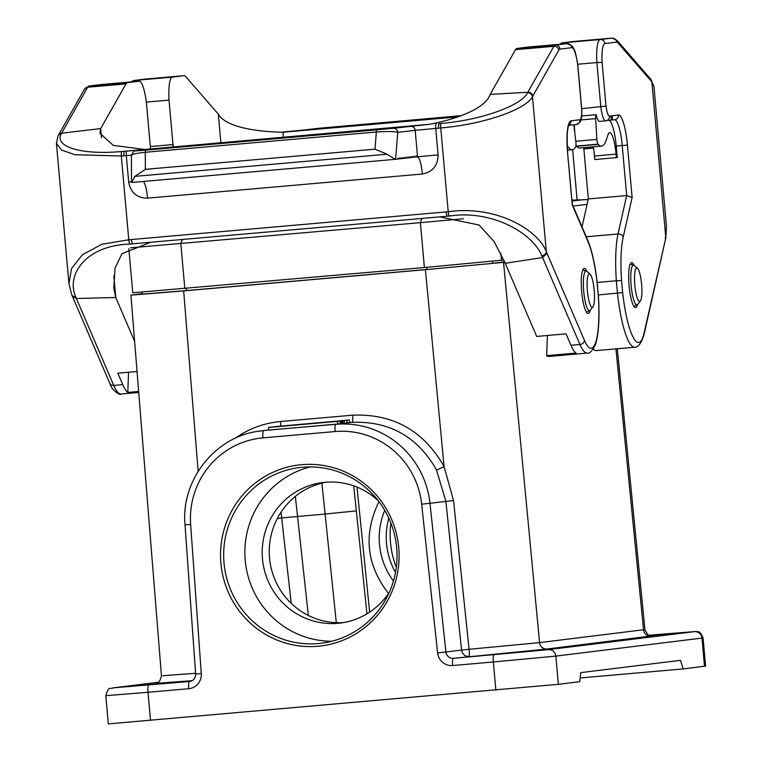 <?xml version="1.0" encoding="UTF-8"?>
<svg xmlns="http://www.w3.org/2000/svg" width="762" height="762" viewBox="0 0 762 762"><rect width="100%" height="100%" fill="white"/><g stroke="black" fill="none" stroke-linecap="round" stroke-linejoin="round"><path stroke-width="1.14" d="M586.75 271.224A22.565 4.572 85 0 0 584.244 268.491A22.565 4.572 85 0 0 581.673 291.541A22.565 4.572 85 0 0 588.188 313.458A22.565 4.572 85 0 0 590.188 310.334M131.759 182.461L395.24 159.334L387.086 154.219L374.999 149.171L376.342 131.988C387.325 131.302 394.449 131.416 397.735 132.34L415.185 130.34L417.547 156.791L438.112 154.867L435.731 128.416L438.36 128.187L438.845 123.673L441.16 123.434C480.774 120.234 521.522 105.613 527.514 92.821L527.818 92.259L490.166 94.393L515.503 49.673A26.556 5.382 -95 0 1 516.884 48.463L528.638 47.015A26.556 5.382 -95 0 1 528.676 47.006A26.556 5.382 -95 0 1 528.714 47.006M131.54 181.785L128.654 182.032C130.626 192.691 136.931 198.063 147.561 198.139L422.358 174.012C432.692 171.983 437.94 165.592 438.093 154.867M422.358 174.012A17.697 3.591 85 0 0 417.633 156.886A17.697 3.591 85 0 0 417.214 156.829L417.547 156.791M395.221 159.344L398.383 158.982L398.04 158.058L397.869 159.039M398.383 158.982L400.06 158.791L399.717 157.867L399.545 158.848M400.06 158.791L401.726 158.601L401.383 157.677L401.212 158.658M401.726 158.601L402.879 158.467L403.05 157.486L403.393 158.41L405.07 158.21L404.727 157.296L404.555 158.277M405.07 158.21L406.737 158.02L406.394 157.096L406.222 158.086M406.737 158.02L408.403 157.829L408.061 156.905L407.889 157.896M408.403 157.829L410.08 157.639L409.737 156.715L409.565 157.696M410.08 157.639L411.747 157.448L411.404 156.524L411.232 157.505M411.747 157.448L413.423 157.258L413.08 156.334L412.899 157.315M413.423 157.258L415.09 157.067L414.747 156.143L414.576 157.124M415.09 157.067L416.757 156.877L416.414 155.953L416.243 156.934M416.757 156.877L417.595 156.877M547.383 335.49L546.649 355.654L576.005 353.073A61.951 12.563 -95 0 1 570.957 345.291L566.033 333.851L536.686 336.433L505.235 263.3L542.573 257.556L541.801 255.794C533.114 233.61 492.5 209.455 449.466 216.046L447.113 216.237L448.008 216.16L447.113 216.237L445.884 211.931L131.112 239.563L132.445 243.859L130.083 244.088C86.23 245.126 65.837 274.625 75.667 296.713L76.371 298.485L115.748 297.494L134.626 341.405M438.417 128.187L440.741 127.949C483.422 124.416 526.456 109.385 532.476 96.631L558.803 50.13A22.127 4.486 -95 0 1 559.956 49.12L571.71 47.673A22.127 4.486 -95 0 1 577.739 65.437L581.635 109.08A13.278 2.696 -95 0 1 579.949 119.739L571.033 120.844A30.975 6.277 85 0 0 567.547 152.467L572.233 204.902L588.016 241.63A4.429 3.696 -23.3 0 0 587.769 240.259C592.007 250.546 595.179 264.947 597.284 283.445L598.284 295.627A57.531 11.668 -95 0 1 584.416 340.328L547.03 253.384L542.573 257.556L579.958 344.5A61.951 12.563 85 0 0 587.321 353.073L548.964 356.435A61.951 12.563 -95 0 1 546.649 355.654M439.664 216.884L479.041 225.009L494.128 241.573L505.235 263.3M547.049 253.413L546.306 251.65C537.934 229.638 495.833 204.892 448.218 211.75A4.429 0.895 85.4 0 0 449.466 216.046M541.801 255.794A4.429 3.658 157.3 0 0 546.306 251.65L532.476 96.631A4.429 4.143 -151.6 0 0 527.514 92.821M532.771 96.069A4.429 4.143 -151.6 0 0 527.818 92.259L553.869 46.301L515.503 49.673M571.71 47.673A4.429 4.334 -97 0 0 567.004 43.644L572.233 46.082C574.31 49.797 575.12 48.711 577.815 65.322L577.72 65.303M147.561 198.139A17.697 3.591 85 0 0 143.408 181.442M402.888 158.448L403.393 158.41M131.616 182.48L134.912 176.355L145.361 169.335L145.266 152.276A4.429 0.895 -95 0 1 145.828 150.114L376.914 129.826A4.429 0.895 -95 0 0 376.342 131.988L145.266 152.276C134.96 153.457 130.416 154.591 131.607 155.705M395.621 159.296L397.735 132.34A4.429 4.258 -96.5 0 0 393.097 128.302L376.914 129.826M490.166 94.393C485.423 108.814 456.028 119.215 429.816 124.273L393.097 128.302M429.816 124.273L124.187 151.295L123.701 155.81L131.388 155.143M149 149.704L370.732 130.302L402.803 126.835L170.126 147.209L149 149.723M150.457 148.8A17.697 3.591 85 0 0 150.4 147.361L146.428 102.908A26.556 5.382 85 0 0 139.189 81.201A26.556 5.382 85 0 0 139.151 81.21L127.397 82.658A26.556 5.382 85 0 0 126.016 83.868L100.67 128.588L61.617 133.188A4.429 4.143 -151.6 0 0 58.388 135.207L84.43 89.259L88.887 86.039A4.429 4.334 83 0 1 89.04 86.02L100.794 84.572A4.429 4.334 -97 0 0 100.498 84.611M137.046 371.513L117.843 373.199L122.758 384.639A61.951 12.563 85 0 0 127.806 392.42L128.54 372.266M127.806 392.42L138.646 391.478M113.833 276.073L115.748 297.494L113.776 287.817L115.072 267.995L121.958 253.717L150.638 242.259M130.083 244.088A4.429 0.895 -95.4 0 1 128.778 239.792L101.937 244.24L82.382 254.756L71.533 268.615L68.942 283.674L56.398 143.161L61.465 150.019L74.962 154.753L121.301 155.991L128.778 239.792L131.112 239.563M126.016 83.868L87.659 87.23L61.331 133.75A4.429 4.143 -151.6 0 0 58.074 135.807L56.407 143.161M61.331 133.75C53.721 146.685 81.582 155.277 121.844 151.476L124.177 151.295M122.758 384.639L113.748 385.429L76.371 298.485L72.476 296.437M75.667 296.713A4.429 3.658 157.3 0 1 71.723 294.713M124.196 151.295L144.199 149.685L135.579 150.905A4.429 4.381 -98.1 0 0 135.331 150.933L143.951 149.657M143.923 149.371L113.233 145.399L99.993 133.302L100.67 128.588L101.498 137.808M567.185 145.513A61.951 12.563 85 0 0 572.348 149.723A61.951 12.563 85 0 0 575.472 147.209L575.643 146.933A4.429 0.895 85 0 0 575.872 142.008L573.862 124.797M310.21 466.935A88.506 86.668 -97 0 0 245.545 563.404A88.506 86.668 -97 0 0 331.708 641.271M378.095 500.558A70.809 69.332 -97 0 0 322.897 482.527A70.809 69.332 -97 0 0 262.747 561.28A70.809 69.332 -97 0 0 340.223 623.068A70.809 69.332 -97 0 0 389.392 592.169M142.284 293.703L132.283 294.942M504.844 262.185L503.53 262.347L539.582 642.623L644.919 629.593C647.548 635.06 649.824 637.184 651.748 635.965M291.217 603.361L281.683 517.931L277.32 518.465M388.801 518.16A70.809 69.332 -97 0 0 395.497 572.491M344.31 423.224L346.996 422.891L346.758 420.253L344.072 420.576L344.31 423.224A72.857 0.505 174.9 0 0 343.005 423.329M346.996 422.843L349.577 422.586L349.339 419.938L340.166 420.757L349.339 419.938M337.528 421.386L340.214 421.053L340.452 423.701L337.757 424.034L268.691 430.092L268.453 427.453L337.528 421.386L337.757 424.034M340.452 423.672L343.005 423.377L342.767 420.729L342.252 420.795L342.49 423.434M130.921 295.151L183.671 290.903L198.139 471.297M234.925 438.426C248.66 428.711 263.862 423.072 280.53 421.51L352.711 415.176C393.202 413.595 423.662 430.721 444.075 466.544L453.523 500.539L429.968 503.282L445.913 651.996L461.582 650.072L445.856 501.329L436.493 469.906A7.077 0.552 153 0 0 444.075 466.544L425.406 269.681L183.671 290.903M425.406 269.681L503.53 262.347M426.882 267.319L427.072 269.453L186.633 290.56L142.323 294.132L142.151 292.17M504.701 261.814L492.7 263.29L492.519 261.261M651.586 635.956L547.106 649.014L453.438 658.32L548.307 649.662L694.449 631.631L658.825 634.432L696.592 631.469C697.849 632.46 699.516 629.469 703.078 637.908L705.602 666.112L683.114 668.931L580.158 677.97M163.058 683.304L133.388 686.124L163.058 683.304M683.114 668.931L680.552 660.33L580.739 672.636L579.749 681.676L558.356 684.314L108.318 723.9L105.804 695.687L147.999 692.287L150.524 720.5M301.714 464.677A91.164 89.268 83 0 1 390.877 594.112A91.164 89.268 83 0 1 236.858 607.638A91.164 89.268 83 0 1 301.714 464.677M650.034 635.708L674.246 633.374L649.234 635.432M508.397 652.986L478.727 655.806L508.397 652.986M453.523 500.539L469.087 649.291L539.582 642.623A7.077 6.934 -97 0 0 547.106 649.014M162.83 675.694L195.596 673.294M436.493 469.906C417.605 436.74 389.401 420.881 351.901 422.339L349.567 422.548M469.106 656.387A7.077 0.619 84.9 0 0 469.087 649.291L461.582 650.072A7.077 6.934 -97 0 0 469.106 656.387M388.515 593.484C366.379 564.937 363.179 534.324 378.933 501.644M357.007 487.08L369.656 612.143M336.299 622.659L325.117 514.017L356.34 510.902L366.941 613.867M325.117 514.017L321.85 483.156M281.111 512.045L281.683 517.931L325.107 514.026M390.858 522.999A88.506 86.668 -97 0 0 396.316 567.299M302.485 467.258A88.506 86.668 -97 0 0 299.523 467.573A88.506 86.668 -97 0 0 224.342 566.023A88.506 86.668 -97 0 0 321.183 643.252A88.506 86.668 -97 0 0 396.535 546.316A88.506 86.668 -97 0 0 302.485 467.258M342.252 420.795L338.004 421.205L341.833 420.843L342.062 423.491M335.032 421.453L338.004 421.205M341.833 420.843L340.69 420.986L340.928 423.634M342.767 420.729L331.794 421.824M272.139 427.006L284.159 425.872L272.139 427.034M289.931 425.396L288.074 425.587L289.941 425.415M282.912 426.063L293.961 425.091L282.921 426.129M299.961 424.501L301.666 424.358L299.961 424.52M299.161 424.605L295.075 425.082M295.065 424.996L298.19 424.805M298.18 424.72L299.037 424.615M306.105 423.967L314.687 423.186L306.124 424.11M313.992 423.339L319.459 422.767L314.001 423.415M322.421 422.596L331.68 421.7L322.431 422.662M340.214 421.053A72.857 0.505 174.9 0 1 271.148 427.12L268.453 427.453M348.548 420.014L340.871 420.7L348.548 420.014M344.072 420.576A72.857 0.505 -5.1 0 0 275.006 426.644L346.758 420.253M344.434 420.367L346.034 420.233L344.434 420.367M345.224 420.329L342.881 420.529L345.224 420.329M343.738 622.544A70.809 69.332 83 0 1 269.796 560.413A70.809 69.332 83 0 1 326.431 482.184M384.734 510.359A70.809 69.332 -97 0 0 393.459 581.044M128.835 248.641L132.769 292.77L424.396 267.538L503.977 259.994M573.081 206.083L587.102 204.359M424.396 267.538L420.395 222.647L463.315 218.77M422.3 218.408A35.404 7.182 -95 0 0 420.395 222.647L130.502 247.821M592.293 307.324A16.812 3.41 85 0 0 592.941 306.905A16.812 3.41 85 0 0 594.198 290.274A16.812 3.41 85 0 0 590.064 274.12A16.812 3.41 85 0 0 587.273 289.189A16.812 3.41 85 0 0 592.293 307.324M639.699 301.476A16.812 3.41 85 0 0 640.347 301.057A16.812 3.41 85 0 0 641.604 284.426A16.812 3.41 85 0 0 637.47 268.281A16.812 3.41 85 0 0 634.679 283.34A16.812 3.41 85 0 0 639.699 301.476M593.246 146.847A22.127 4.486 85 0 1 594.474 156.029L594.789 159.553L617.268 157.553L616.239 146.094A26.556 5.382 85 0 0 608.571 120.301L607.047 120.491M614.667 119.767L608.571 120.301A26.556 5.382 85 0 0 608.533 120.301L614.515 119.777A26.556 5.382 -95 0 1 622.23 145.571L626.688 195.558L632.117 197.51L627.431 145.075A30.975 6.277 85 0 0 618.439 114.995L609.533 116.091A13.278 2.696 -95 0 1 606 106.07L602.104 62.436A22.127 4.486 -95 0 1 604.866 43.586L616.62 42.139A22.127 4.486 -95 0 1 617.925 42.843L651.5 81.429L653.929 86.23L650.577 78.981A4.429 4.162 140.2 0 1 651.5 81.429M634.165 265.376A22.565 4.572 85 0 0 631.65 262.642A22.565 4.572 85 0 0 629.069 285.531A22.565 4.572 85 0 0 635.603 307.61A22.565 4.572 85 0 0 637.594 304.486M220.856 142.618L218.303 114.081L185.623 76.514A26.556 5.382 85 0 0 184.09 75.667L172.298 77.114A26.556 5.382 85 0 0 169.012 100.127L146.333 102.118M132.502 81.791A26.556 5.382 -95 0 1 133.941 80.486L145.694 79.038A26.556 5.382 -95 0 1 145.733 79.029L184.09 75.667A26.556 5.382 85 0 0 184.052 75.667L145.694 79.038A4.429 4.334 -97 0 0 145.399 79.077M150.324 146.561L172.984 144.58L169.012 100.127M172.984 144.58A17.697 3.591 85 0 0 173.298 146.799M580.263 199.796L571.9 200.149M319.44 128.226A4.429 4.258 83.5 0 1 319.659 128.207L461.296 115.662L302.095 130.216A4.429 4.258 83.5 0 1 302.209 130.197L319.659 128.207M218.303 114.081C225.485 127.016 256.232 131.807 282.94 132.226L457.905 116.872M461.048 115.757L342.024 126.206L309.953 129.664L458.457 116.681M581.625 115.976L596.141 114.7A17.697 3.591 85 0 0 599.599 121.406A17.697 3.591 85 0 0 599.627 121.406L605.609 120.882A4.429 4.334 -97 0 0 609.533 116.091M581.692 108.699L606 106.07M582.025 226.895L588.331 198.93L583.863 148.933A26.556 5.382 85 0 0 583.749 147.685M598.313 294.98L622.649 292.579L621.563 280.521A57.531 11.668 -95 0 1 623.154 237.296L632.117 197.51M588.331 198.93L626.688 195.558L618.03 233.991A61.951 12.563 85 0 0 616.344 280.778L597.17 282.464M560.356 44.225A26.556 5.382 -95 0 1 561.794 42.929L600.151 39.557A26.556 5.382 85 0 0 596.865 62.56L577.682 64.246M561.794 42.929L573.548 41.472A26.556 5.382 -95 0 1 573.586 41.472A26.556 5.382 -95 0 1 573.624 41.472M621.563 280.521L616.344 280.778L617.458 293.294A61.951 12.563 85 0 0 634.727 347.224L596.37 350.596A61.951 12.563 -95 0 1 593.293 349.139M653.939 86.23L666.474 226.714L665.312 238.83M650.958 79.429A4.429 4.162 140.2 0 1 651.891 81.905L665.721 236.925A4.429 3.619 -167.9 0 1 665.721 238.287M605.752 120.863L605.58 120.882A17.697 3.591 85 0 1 600.827 107.013L596.865 62.56L602.104 62.436M665.293 240.125L644.1 332.965A57.531 11.668 -95 0 1 622.649 292.579M616.372 157.658L616.058 154.134A22.127 4.486 85 0 0 609.667 132.645A22.127 4.486 85 0 0 607.933 134.941L606.39 139.675A61.951 12.563 -95 0 1 601.542 146.123A61.951 12.563 -95 0 1 598.218 144.409L597.999 144.17A4.429 0.895 -95 0 1 596.913 139.408L595.627 118.634A4.429 0.895 -95 0 1 596.141 114.7M601.542 146.123L579.958 148.019A61.951 12.563 -95 0 1 576.634 146.304L576.415 146.066A4.429 0.895 -95 0 1 575.986 145.209M574.815 132.959L574.3 124.739M588.016 241.63A57.531 11.668 -95 0 1 597.198 283.521L598.275 295.589M410.556 126.301A4.429 4.258 -96.5 0 1 415.185 130.34L435.731 128.416A4.429 0.895 -95 0 1 436.226 123.901M516.884 48.463L555.25 45.091L567.004 43.644L528.638 47.015M132.455 243.859L447.075 216.237M584.416 340.328A4.429 3.696 156.7 0 1 579.958 344.5L570.957 345.291M568.681 125.435L576.024 124.53A4.429 4.334 83 0 0 579.949 119.739M441.16 123.434A4.429 0.895 -95.9 0 0 440.741 127.949L448.218 211.75L445.884 211.931M558.803 50.13A4.429 4.153 -150.5 0 0 553.869 46.301A26.556 5.382 85 0 1 555.25 45.091A4.429 4.334 83 0 1 559.956 49.12M571.033 120.844A4.429 4.334 83 0 1 568.804 125.101M567.547 152.467L572.291 204.568M128.673 182.032L126.321 155.581A4.429 0.895 85 0 1 126.816 151.066M123.635 155.819L121.301 155.991A4.429 0.895 85.8 0 1 121.844 151.476M387.086 154.219L134.912 176.355M374.999 149.171L145.361 169.335M170.183 147.904L170.126 147.209M135.579 150.905L145.828 150.114M139.151 81.21L100.794 84.572M84.43 89.259A4.429 4.153 -150.5 0 1 87.659 87.23A26.556 5.382 -95 0 1 89.04 86.02L127.397 82.658M68.942 283.674L71.695 294.665L109.823 383.381C111.109 389.496 120.177 396.145 121.11 394.002A61.951 12.563 -95 0 1 113.748 385.429A4.429 3.696 156.7 0 1 109.842 383.438M159.658 148.828L159.61 148.209M651.081 636.194A7.077 6.934 -97 0 1 643.547 629.793L615.934 348.872M268.691 430.035L335.928 424.31L351.901 422.339A7.077 1.438 85 0 0 352.711 415.176M113.176 687.857A7.077 6.934 -97 0 0 112.938 687.886L158.496 682.266L113.176 687.857L189.967 681.428M192.129 680.676L156.029 683.371M495.862 690.182L493.347 661.968L452.647 665.54A14.164 13.868 83 0 1 437.598 652.91L421.653 504.196A81.429 79.734 -97 0 0 335.128 431.54L262.947 437.874A81.429 79.734 -97 0 0 190.643 524.475L201.282 673.656A14.164 13.868 83 0 1 188.709 688.715L147.999 692.287A7.077 1.438 85 0 1 148.8 685.057M658.825 634.432L648.938 635.298L658.835 634.432A7.077 1.438 85 0 0 658.825 634.432M704.507 666.293L701.993 638.08L555.841 656.101L558.356 684.314M548.307 649.662A7.077 6.934 -97 0 1 555.841 656.101L493.347 661.968A7.077 1.438 -95 0 1 494.138 654.739M703.078 637.908L701.993 638.08A7.077 6.934 -97 0 0 694.449 631.631M335.128 431.54A7.077 1.438 -95 0 1 335.928 424.31A88.506 86.668 83 0 1 429.968 503.282L421.653 504.196M268.681 429.987L260.775 430.959A88.506 86.668 83 0 1 263.747 430.644A7.077 1.438 -95 0 0 262.947 437.874M188.709 688.715A7.077 1.438 85 0 1 189.5 681.485A7.077 6.934 -97 0 0 189.738 681.466C193.453 680.818 195.415 678.323 195.644 673.979L201.282 673.656M280.597 426.044A7.077 1.438 85 0 0 280.53 421.51M437.598 652.91L445.913 651.996A7.077 6.934 -97 0 0 453.438 658.32A7.077 1.438 -95 0 0 452.647 665.54M195.644 673.979L185.004 524.799L190.643 524.475M186.442 288.427L186.633 290.56M353.692 485.832L356.34 510.902M295.342 496.376L308.353 615.467M588.15 199.739A35.404 34.661 -97 0 0 581.53 199.901L581.577 199.892M501.472 260.299L500.853 253.289M184.823 288.569L180.813 243.678A35.404 7.182 -95 0 1 182.718 239.449M590.064 274.12L586.873 271.329A19.945 4.048 85 0 0 583.559 289.198A19.945 4.048 85 0 0 589.521 310.705A19.945 4.048 85 0 0 590.283 310.21L586.549 312.268A21.241 4.305 85 0 0 586.549 312.268A21.241 4.305 85 0 0 586.578 312.268M582.816 269.948L582.835 269.948A21.241 4.305 85 0 0 582.816 269.948L586.873 271.329M637.47 268.281L634.289 265.481A19.945 4.048 85 0 0 630.974 283.35A19.945 4.048 85 0 0 636.927 304.857A19.945 4.048 85 0 0 637.699 304.362L633.965 306.419A21.241 4.305 85 0 0 633.994 306.419A21.241 4.305 85 0 1 633.946 306.429L633.965 306.419M630.25 264.1A21.241 4.305 85 0 0 630.231 264.1L634.289 265.481M616.239 146.094L627.431 145.075M145.771 79.029A26.556 5.382 -95 0 0 145.733 79.029L133.798 80.505A4.429 4.334 83 0 1 133.941 80.486L172.298 77.114M302.095 130.216L281.464 132.169L302.209 130.197M283.378 137.131L282.94 132.226M577.091 199.692L572.633 149.676M331.813 127.797L331.756 127.168M342.024 126.206L342.09 126.902M583.863 148.933L593.465 148.095M623.154 237.296A4.429 3.658 12.7 0 0 618.03 233.991L586.273 236.782M616.62 42.139A4.429 4.334 -97 0 0 611.905 38.11L600.151 39.557A4.429 4.334 83 0 1 604.866 43.586M612.01 38.1A26.556 5.382 85 0 0 611.943 38.1A26.556 5.382 85 0 0 611.905 38.11L573.548 41.472M611.01 115.91L611.381 120.053M650.519 78.915L616.944 40.31A4.429 4.172 139 0 1 617.925 42.843M614.515 119.777A4.429 4.334 -97 0 0 618.439 114.995M644.09 334.375A4.429 3.658 -167.3 0 0 644.1 332.965M576.634 146.304L598.218 144.409M576.415 146.066L597.999 144.17M575.777 141.265L596.913 139.408M580.911 119.929L595.627 118.634M594.474 156.029L616.058 154.134M567.042 43.644L528.676 47.006M577.825 65.38L581.73 109.128M581.73 109.204C581.958 122.501 580.434 122.244 576.167 124.511M568.3 125.292L568.995 124.739C567.195 128.035 566.747 137.265 567.642 152.448M572.11 203.825L587.769 240.259M598.37 295.637C599.789 317.735 598.77 334.175 595.332 344.938C591.903 351.32 589.236 354.035 587.321 353.073M88.887 86.039L139.189 81.201M121.11 394.002L138.722 392.459M58.35 135.284L58.055 135.836M135.35 150.933C134.998 149.638 133.674 151.124 131.388 155.372L131.531 181.651M572.348 149.723L567.452 150.152M617.315 348.758L644.909 629.498M130.912 295.056L161.449 675.827M156.781 683.276L155.867 683.4C157.934 684.305 159.791 681.819 161.468 675.923M112.938 687.886C110.509 689.696 108.823 684.99 105.804 695.687M260.775 430.959C216.208 435.369 180.699 479.441 185.004 524.799M588.197 199.492L571.919 200.444M571.976 201.082L581.53 199.901M592.941 306.905L590.283 310.21M640.347 301.057L637.699 304.362M133.798 80.505L130.721 81.944M605.58 120.882L599.599 121.406M666.474 226.743L665.731 238.23L644.1 334.318C641.452 343.091 638.327 347.396 634.727 347.224M612.105 115.776L612.477 119.958M573.586 41.472L611.943 38.1L616.944 40.31"/></g></svg>
